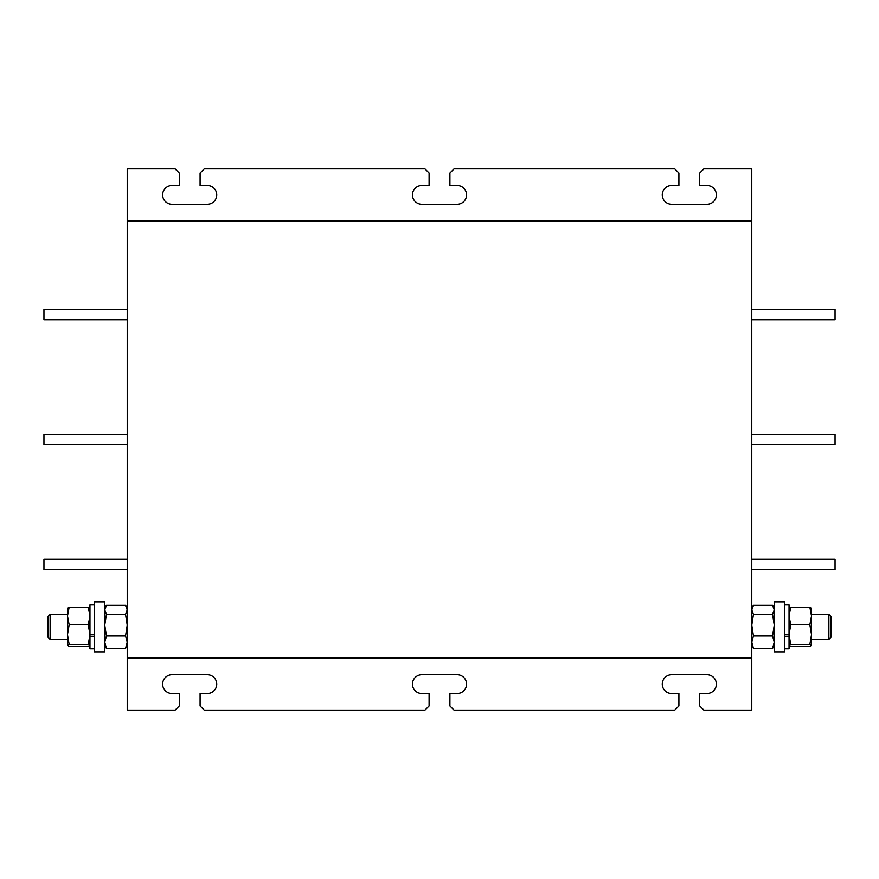 <?xml version="1.0" encoding="UTF-8"?>
<svg xmlns="http://www.w3.org/2000/svg" width="879" height="879" viewBox="0 0 879 879"><rect width="100%" height="100%" fill="white"/><g stroke="black" fill="none" stroke-linecap="round" stroke-linejoin="round"><path stroke-width="1.32" d="M828.875 614.377L830.886 616.377L830.886 637.352L828.875 639.352L828.875 614.377L811.526 614.377M784.672 636.407L784.672 651.844L774.256 651.844L774.256 601.884L784.672 601.884L784.672 636.407M50.125 639.352L48.114 637.352L48.114 616.377L50.125 614.377L50.125 639.352L67.474 639.352M104.744 651.844L104.744 601.884L94.328 601.884L94.328 651.844L104.744 651.844M753.446 648.416L751.776 645.604L751.776 625.167L753.446 614.399L772.586 614.399L774.256 625.167L772.586 635.946L774.256 642.175L772.586 648.416L753.446 648.416L751.776 642.175L753.446 635.946L772.586 635.946M753.446 605.323L751.776 609.861L751.776 608.125L753.446 605.323L772.586 605.323L774.256 608.125M753.446 614.399L751.776 609.861L751.776 625.167L753.446 635.946M751.776 168.856L751.776 710.144L703.892 710.144L699.728 705.98L699.728 693.487L707.013 693.487A9.372 9.372 0 0 0 716.385 684.115A9.372 9.372 0 0 0 707.013 674.753L671.622 674.753A9.372 9.372 0 0 0 662.261 684.115A9.372 9.372 0 0 0 671.622 693.487L678.907 693.487L678.907 705.98L674.753 710.144L454.069 710.144L449.905 705.98L449.905 693.487L457.201 693.487A9.372 9.372 0 0 0 466.562 684.115A9.372 9.372 0 0 0 457.201 674.753L421.799 674.753A9.372 9.372 0 0 0 412.438 684.115A9.372 9.372 0 0 0 421.799 693.487L429.095 693.487L429.095 705.98L424.931 710.144L204.247 710.144L200.093 705.98L200.093 693.487L207.378 693.487A9.372 9.372 0 0 0 216.739 684.115A9.372 9.372 0 0 0 207.378 674.753L171.987 674.753A9.372 9.372 0 0 0 162.615 684.115A9.372 9.372 0 0 0 171.987 693.487L179.272 693.487L179.272 705.98L175.108 710.144L127.224 710.144L127.224 168.856L175.108 168.856L179.272 173.02L179.272 185.513L171.987 185.513A9.372 9.372 0 0 0 162.615 194.885A9.372 9.372 0 0 0 171.987 204.247L207.378 204.247A9.372 9.372 0 0 0 216.739 194.885A9.372 9.372 0 0 0 207.378 185.513L200.093 185.513L200.093 173.02L204.247 168.856L424.931 168.856L429.095 173.02L429.095 185.513L421.799 185.513A9.372 9.372 0 0 0 412.438 194.885A9.372 9.372 0 0 0 421.799 204.247L457.201 204.247A9.372 9.372 0 0 0 466.562 194.885A9.372 9.372 0 0 0 457.201 185.513L449.905 185.513L449.905 173.02L454.069 168.856L674.753 168.856L678.907 173.02L678.907 185.513L671.622 185.513A9.372 9.372 0 0 0 662.261 194.885A9.372 9.372 0 0 0 671.622 204.247L707.013 204.247A9.372 9.372 0 0 0 716.385 194.885A9.372 9.372 0 0 0 707.013 185.513L699.728 185.513L699.728 173.02L703.892 168.856L751.776 168.856M104.744 608.125L106.414 605.323L125.554 605.323L127.224 608.125L127.224 645.604L125.554 648.416L127.224 642.175L125.554 635.946L127.224 625.167L125.554 614.399L106.414 614.399L104.744 625.167L106.414 635.946L125.554 635.946M751.776 220.904L127.224 220.904M751.776 658.096L127.224 658.096M127.224 309.386L43.95 309.386L43.95 319.791L127.224 319.791M751.776 309.386L835.05 309.386L835.05 319.791L751.776 319.791M127.224 569.614L43.95 569.614L43.95 559.209L127.224 559.209M751.776 559.209L835.05 559.209L835.05 569.614L751.776 569.614M127.224 434.292L43.95 434.292L43.95 444.708L127.224 444.708M751.776 434.292L835.05 434.292L835.05 444.708L751.776 444.708M104.744 645.604L106.414 648.416L125.554 648.416M106.414 648.416L104.744 642.175L106.414 635.946M125.554 605.323L127.224 609.861L125.554 614.399M106.414 605.323L104.744 609.861L106.414 614.399M94.328 634.231L89.955 634.231L89.955 604.906L94.328 604.906M94.328 648.834L89.955 648.834L89.955 636.253L94.328 636.253M89.955 636.253L89.955 634.231M89.911 608.037L89.955 615.981L88.285 607.169L69.144 607.169L67.474 615.981L69.144 624.782L88.285 624.782L89.955 615.981L89.955 634.627L88.285 624.782M89.955 645.516L88.285 646.559L69.144 646.559L67.474 645.516L69.144 644.472L88.285 644.472L89.955 634.627L89.955 645.516L88.285 644.472M69.144 644.472L67.474 634.627L69.144 624.782M67.474 608.213L69.144 607.169M89.955 608.213L88.285 607.169M67.474 645.516L67.529 608.037M772.586 605.323L774.256 609.861L772.586 614.399M774.256 645.604L772.586 648.416M811.471 608.037L811.526 645.604L809.856 646.559L790.715 646.559L789.045 645.516L790.715 644.472L809.856 644.472L811.526 634.627L809.856 624.782L811.526 615.981L809.856 607.169L790.715 607.169L789.045 615.981L790.715 624.782L809.856 624.782M790.715 644.472L789.045 634.627L790.715 624.782M789.045 608.213L790.715 607.169M811.526 608.213L809.856 607.169M811.526 645.516L809.856 644.472M784.672 636.253L789.045 636.253L789.045 634.231L784.672 634.231M789.045 636.253L789.045 648.834L784.672 648.834M784.672 604.906L789.045 604.906L789.045 634.231M828.875 639.352L811.526 639.352M50.125 614.377L67.474 614.377"/></g></svg>
